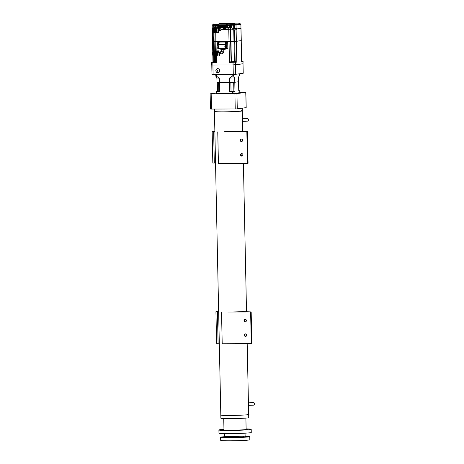 <?xml version="1.0" encoding="UTF-8"?>
<svg xmlns="http://www.w3.org/2000/svg" width="464" height="464" viewBox="0 0 464 464"><rect width="100%" height="100%" fill="white"/><g stroke="black" fill="none" stroke-linecap="round" stroke-linejoin="round"><path stroke-width="0.7" d="M214.397 109.052L214.449 111.453A13.932 0.615 -1.2 0 0 223.532 111.841A13.932 0.615 -1.2 0 0 242.307 110.867A13.932 0.615 -1.2 0 0 241.042 110.641M245.891 433.121L245.949 435.754A10.765 0.476 178.8 0 1 238.316 436.369A10.765 0.476 178.8 0 1 226.241 436.433A10.765 0.476 178.8 0 1 224.419 436.206L224.361 433.573M245.514 436.931L246.964 436.856L245.514 436.931M224.141 437.03L225.597 436.955L224.141 437.03M230.863 437.535L232.313 437.459L230.863 437.535M243.426 436.224A14.564 0.644 178.8 0 1 249.765 436.624L249.835 439.785A14.564 0.644 178.8 0 1 230.202 440.8A14.564 0.644 178.8 0 1 220.707 440.394L220.638 437.233A14.564 0.644 178.8 0 1 226.96 436.572M249.765 436.624A14.564 0.644 178.8 0 1 230.132 437.639A14.564 0.644 178.8 0 1 220.638 437.233M243.42 436.114L243.432 436.757A8.23 0.365 178.8 0 1 232.336 437.332A8.23 0.365 178.8 0 1 226.971 437.1L226.96 436.456M253.733 402.613A1.264 0.528 87.6 0 1 253.756 402.607A1.264 0.528 87.6 0 1 253.785 402.607A1.264 0.528 87.6 0 1 254.336 403.883A1.264 0.528 87.6 0 1 253.86 405.142A1.264 0.528 87.6 0 1 253.837 405.142M247.782 118.593A1.264 0.528 87.6 0 1 247.805 118.593A1.264 0.528 87.6 0 1 247.834 118.593A1.264 0.528 87.6 0 1 248.385 119.863A1.264 0.528 87.6 0 1 247.909 121.121A1.264 0.528 87.6 0 1 247.886 121.121M247.184 343.662L248.739 417.658A13.932 0.615 178.8 0 1 237.783 418.493A13.932 0.615 178.8 0 1 222.14 418.47A13.932 0.615 178.8 0 1 220.876 418.244L220.806 415.083L222.076 415.309C228.781 415.906 255.681 414.799 247.405 414.265M220.812 415.083L214.449 111.453A13.932 0.615 -1.2 0 0 215.719 111.685A13.932 0.615 -1.2 0 0 231.356 111.702A13.932 0.615 -1.2 0 0 242.307 110.867L242.742 131.544M239.424 73.793L239.459 75.29L238.455 77.331L238.548 81.763L234.796 82.285L234.703 77.859L233.624 76.108L233.589 74.402M232.145 74.414L232.186 76.166L229.431 78.074L229.518 82.505L219.408 82.551L219.315 78.12L216.479 76.235L216.444 74.489M215.783 74.489L215.818 76.189L216.897 77.94L217.181 91.536A10.927 0.481 -1.2 0 0 217.483 91.594L217.291 82.418A10.927 0.481 -1.2 0 1 216.99 82.366A10.927 0.481 178.8 0 0 219.408 82.551L229.518 82.505L229.715 91.675L232.51 91.663A12.667 0.557 -1.2 0 0 233.949 91.605L234.987 91.46L234.796 82.285A10.927 0.481 178.8 0 1 229.518 82.505A10.927 0.481 -1.2 0 0 230.857 82.464L231.049 91.634A10.927 0.481 -1.2 0 1 229.715 91.675M219.315 78.12A10.927 0.481 178.8 0 1 216.897 77.94M234.703 77.859A10.927 0.481 178.8 0 1 229.431 78.074M216.479 76.235A12.667 0.557 178.8 0 1 215.818 76.189M233.624 76.108A12.667 0.557 178.8 0 1 232.186 76.166M219.13 70.505A1.264 1.183 82 0 1 219.136 70.824M217.523 71.056L217.21 71.056M217.68 70.824A1.264 1.183 82 0 1 217.674 70.261M217.831 72.749A2.059 1.926 82 0 1 217.5 68.655A2.059 1.926 82 0 1 219.71 70.557A2.059 1.926 82 0 1 217.831 72.749M217.529 68.649A2.059 1.926 82 0 1 219.768 70.545A2.059 1.926 82 0 1 218.097 72.726M217.552 71.908A1.317 1.235 82 0 0 217.744 71.961A1.264 1.183 82 0 1 216.752 71.166M217.071 91.652L218.759 91.634L217.071 91.652M231.762 91.588L233.45 91.565L231.762 91.588M234.987 91.46A10.927 0.481 -1.2 0 1 233.885 91.518L233.694 82.343A10.927 0.481 -1.2 0 0 234.796 82.285L238.548 81.763L238.745 90.932L239.784 90.787A12.667 0.557 -1.2 0 0 239.122 90.735L238.74 90.741M217.181 91.536L216.143 91.686A12.667 0.557 -1.2 0 0 216.804 91.733L219.6 91.721L219.408 82.551A10.927 0.481 -1.2 0 1 218.59 82.517L218.788 91.686A10.927 0.481 -1.2 0 0 219.6 91.721M218.782 91.576L217.483 91.594M233.885 91.518L231.049 91.599M216.143 91.686L216.183 93.583A12.667 0.557 -1.2 0 0 216.845 93.629L232.551 93.56A12.667 0.557 -1.2 0 0 233.989 93.502L239.818 92.684L239.784 90.787M233.949 91.605L233.989 93.502M232.51 91.663L232.551 93.56M216.804 91.733L216.845 93.629M241.234 40.646L241.64 61.428L243.084 61.213L243.014 63.777A16.623 0.737 -1.2 0 0 243.014 63.777L243.217 73.266L235.724 74.31L235.526 64.821L243.02 63.777L233.085 64.925L233.282 74.414A16.623 0.737 -1.2 0 0 235.724 74.31M215.569 61.712L213.196 61.695L213.208 62.263L211.607 62.431L212.848 62.483L212.901 65.012L233.085 64.925L212.901 65.012L213.098 74.501L233.282 74.414M211.781 64.989L211.978 74.42A16.623 0.737 -1.2 0 0 213.098 74.501M213.504 62.362L215.348 62.333L213.504 62.362M232.394 62.275L234.233 62.251L232.394 62.275M238.624 24.093L240.311 24.058M240.288 23.96L238.641 23.995M240.236 23.966L238.693 24M240.126 23.78L238.798 23.809M239.627 23.31L240.172 23.792L238.809 23.56M240.103 23.554L238.954 23.345A1.902 1.902 0 0 1 239.952 23.322L238.977 23.339M212.814 24.853L214.501 24.818M214.478 24.72L212.883 24.754M214.426 24.725L212.941 24.557M214.316 24.54L212.831 24.58M213.817 24.07L214.362 24.546L212.982 24.569M214.293 24.314L213.144 24.099A1.902 1.902 0 0 1 214.142 24.082L213.167 24.099M226.136 24.998L227.47 24.975M226.971 24.505L226.322 24.528M228.207 28.026L229.987 27.991M229.97 27.834L228.218 27.869M229.958 27.614L228.16 27.881M230.022 27.625L228.218 27.649M229.9 27.614L228.271 27.649M229.871 27.347L228.236 27.393L228.462 27.109A2.216 2.216 0 0 1 229.692 27.086L228.497 27.103M233.653 30.009L236.106 29.974L233.728 29.841M235.874 29.806L233.728 29.87L233.775 28.698M235.805 28.559L233.815 28.6M237.754 23.995L238.252 24.024M240.949 28.345L236.704 28.942L236.692 28.339L236.089 28.426L236.019 25.073L240.944 24.372L240.949 28.345L240.868 24.395M215.099 61.7L215.11 62.257L213.208 62.263M231.345 61.735L231.356 62.28L229.465 62.408L236.791 62.106L235.903 62.159L235.892 61.59L234.413 61.608L233.989 41.429L241.286 40.658M230.649 62.379L230.637 61.811L234.413 61.608M212.901 65.012L211.659 64.96L211.607 62.431M243.084 61.213L241.715 61.161M235.903 62.159L231.356 62.28M212.848 62.483L216.41 62.466L215.621 62.443L215.435 55.402M215.11 62.257L215.615 62.257M236.019 25.073L225.875 25.387L225.956 29.336L228.775 29.325L228.746 28.095L226.67 28.101L226.612 25.381M236.089 28.426L233.717 28.495L233.647 25.143M240.978 28.345L241.286 40.629L236.356 41.325L233.989 41.4L233.752 30.073L236.727 29.922L236.71 28.971L235.927 28.977L236.507 28.942M215.661 26.837L215.632 25.433L214.884 25.375M213.823 28.118L213.765 25.23L212.274 25.178M215.145 41.499L212.535 41.458L212.344 32.445M240.369 24.024L240.944 24.372M241.031 28.356L236.71 28.971M238.566 24.111L237.754 23.948M236.507 28.965L235.927 28.942M230.33 29.267L233.711 28.983L232.771 29.11L232.76 28.507L233.717 28.495M230.33 29.278L225.956 29.371L232.771 29.139L232.789 30.09L233.572 29.98M213.765 25.23L214.884 25.247M215.632 25.433L225.875 25.387L225.237 26.251L225.707 29.365L225.226 26.216L217.807 26.251L218.451 25.421M214.96 32.764L215.145 41.656L229.03 41.627L228.775 29.36M228.775 29.325L230.678 29.22L230.654 27.985L228.746 28.095M233.989 41.4L229.03 41.627M231.362 61.735L230.939 41.557L215.197 41.667M214.298 50.889L214.101 41.522L215.145 41.534L212.831 41.487M214.101 41.522L212.587 41.47M233.711 29.012L232.771 29.139M236.106 29.922L236.727 29.922M232.789 30.09L233.752 30.073M236.321 41.331L215.4 41.679M230.939 41.557L233.989 41.429M230.678 29.22L232.771 29.11M230.654 27.985L230.045 27.95M226.67 28.101L228.143 27.997M214.478 24.563L218.486 24.122M234.709 23.838L238.247 23.861M240.857 24.058L235.938 24.754L226.635 25.062L212.756 24.807M240.868 24.372L235.944 25.073L233.676 25.137L233.67 24.824M214.878 25.079L215.661 25.427L233.676 25.137M213.08 28.223L213.022 25.236L214.884 25.242M213.04 24.917L213.046 25.23L212.268 24.882M225.956 29.371L225.243 29.441L224.895 27.138L225.22 26.222L217.807 26.251M218.057 44.353L225.492 44.318L225.272 44.631L218.231 44.66L217.674 43.517L217.715 45.855L218.26 45.971A0.789 0.742 82 0 1 218.289 47.45L218.068 48.72L225.794 48.685M225.974 42.004A0.679 0.638 82 0 1 226.728 42.671A0.679 0.638 82 0 1 226.159 43.349M225.405 42.682A0.679 0.638 82 0 1 225.951 42.004A0.679 0.638 82 0 1 226.681 42.676A0.679 0.638 82 0 1 226.136 43.355A0.679 0.638 82 0 1 225.405 42.682M225.817 42.178A0.557 0.516 82 0 1 226.56 42.676A0.557 0.516 82 0 1 225.968 43.227M226.299 42.694A0.4 0.377 82 0 1 225.927 43.1A0.4 0.377 82 0 1 225.545 42.7A0.4 0.377 82 0 1 225.91 42.294A0.4 0.377 82 0 1 226.299 42.694M218.405 42.038A0.679 0.638 82 0 1 219.101 42.421M218.66 43.367A0.679 0.638 82 0 1 217.836 42.717A0.679 0.638 82 0 1 219.083 42.52M218.248 42.212A0.557 0.516 82 0 1 218.996 42.711A0.557 0.516 82 0 1 218.399 43.262M218.73 42.729A0.4 0.377 82 0 1 218.358 43.135A0.4 0.377 82 0 1 217.976 42.734A0.4 0.377 82 0 1 218.341 42.328A0.4 0.377 82 0 1 218.73 42.729M226.055 45.924A0.679 0.638 82 0 1 226.815 46.591A0.679 0.638 82 0 1 226.246 47.27L226.217 47.276A0.679 0.638 82 0 1 225.487 46.603A0.679 0.638 82 0 1 226.032 45.93A0.679 0.638 82 0 1 226.763 46.597A0.679 0.638 82 0 1 226.217 47.276M225.898 46.098A0.557 0.516 82 0 1 226.647 46.597A0.557 0.516 82 0 1 226.049 47.148M226.38 46.62A0.4 0.377 82 0 1 226.009 47.021A0.4 0.377 82 0 1 225.626 46.62A0.4 0.377 82 0 1 225.991 46.22A0.4 0.377 82 0 1 226.38 46.62M218.503 47.311A0.679 0.638 82 0 1 218.318 46M218.735 46.899A0.4 0.377 82 0 1 218.057 46.655A0.4 0.377 82 0 1 218.654 46.336M219.658 54.015A1.061 0.992 -98 0 0 220.794 52.966A1.061 0.992 -98 0 0 219.53 51.945M225.492 44.318L225.597 45.884L226.942 45.803L226.937 48.627L218.312 48.418M225.904 43.523L226.896 43.459L225.904 43.523L225.562 44.202M225.585 43.523L225.023 42.821L225.289 41.853L225.307 42.781A0.847 0.795 -98 0 0 226.003 43.465M218.434 43.5L217.755 43.5L217.72 41.888L219.292 41.882L219.025 42.845L217.906 43.558M226.913 47.392L225.632 47.461L225.823 48.685L218.074 48.72L217.749 47.438L217.784 48.674M225.875 45.866A0.789 0.742 -98 0 0 226.188 47.386L226.977 47.38M225.168 48.691L225.202 49.341L220.818 49.468L220.8 48.708M224.309 49.433L224.292 48.697M225.272 44.631L225.301 45.942L225.597 45.884L225.301 45.942A0.789 0.742 82 0 0 225.33 47.421L225.632 47.461M217.755 43.5L217.715 45.855M218.068 48.72L218.289 47.45L217.761 47.438L218.353 47.421M226.896 43.459L226.861 41.847L225.289 41.853M226.937 48.627L227.841 48.5L227.696 41.731L217.72 41.888M226.861 41.847L227.696 41.731M217.802 45.872L217.836 47.421M219.82 54.027A1.061 0.992 -98 0 0 220.789 52.896A1.061 0.992 -98 0 0 219.652 51.922L219.402 51.956M212.303 54.537A0.412 0.383 82 0 1 212.628 54.131A0.412 0.383 82 0 1 213.075 54.537A0.412 0.383 82 0 1 212.744 54.943A0.412 0.383 82 0 1 212.303 54.537M213.127 54.543A0.505 0.476 82 0 1 212.663 55.048A0.505 0.476 82 0 1 212.181 54.543A0.505 0.476 82 0 1 212.645 54.039A0.505 0.476 82 0 1 213.127 54.543M212.274 53.232A0.412 0.383 82 0 1 212.605 52.821A0.412 0.383 82 0 1 213.046 53.227A0.412 0.383 82 0 1 212.715 53.638A0.412 0.383 82 0 1 212.274 53.232M213.104 53.232A0.505 0.476 82 0 1 212.634 53.737A0.505 0.476 82 0 1 212.152 53.238A0.505 0.476 82 0 1 212.616 52.728A0.505 0.476 82 0 1 213.104 53.232M213.527 54.532A0.412 0.383 82 0 1 213.858 54.126A0.412 0.383 82 0 1 214.298 54.532A0.412 0.383 82 0 1 213.974 54.938A0.412 0.383 82 0 1 213.527 54.532M214.356 54.537A0.505 0.476 82 0 1 213.892 55.042A0.505 0.476 82 0 1 213.405 54.537A0.505 0.476 82 0 1 213.869 54.033A0.505 0.476 82 0 1 214.356 54.537M213.504 53.227A0.412 0.383 82 0 1 213.829 52.815A0.412 0.383 82 0 1 214.275 53.221A0.412 0.383 82 0 1 213.945 53.633A0.412 0.383 82 0 1 213.504 53.227M214.327 53.227A0.505 0.476 82 0 1 213.863 53.731A0.505 0.476 82 0 1 213.382 53.232A0.505 0.476 82 0 1 213.846 52.722A0.505 0.476 82 0 1 214.327 53.227M214.165 51.284L214.571 51.226L214.351 52.13L214.165 51.284L213.272 51.289L215.116 51.133L214.704 51.405L214.71 52.194L215.064 52.188L215.163 51.452L215.922 50.883L215.064 52.188L215.69 52.188L215.702 52.67M212.79 52.594L212.779 52.2L213.794 52.148M213.15 53.778L212.123 53.783L212.1 52.687L213.127 52.681L213.353 53.749M213.028 52.56L212.1 52.687M213.028 52.455L214.229 52.449L213.127 52.681M213.162 54.311L212.877 55.088L212.152 55.094L212.129 53.998L213.365 54.282M213.051 53.87L212.129 53.998M214.037 53.899L212.86 53.998M212.877 55.088L213.382 55.019M213.33 52.681L215.453 52.444L215.482 53.696L213.353 53.778L213.33 52.681L215.458 52.444L215.482 53.725L214.693 53.725M213.359 53.992L215.354 53.853L215.511 55.036L215.482 53.754L215.511 55.036L213.382 55.088L213.359 53.992L214.281 53.865M215.458 52.444L214.252 52.449L215.325 52.542L215.348 53.638M215.354 53.853L214.281 53.76M214.385 53.992L214.409 55.083M214.356 52.676L214.38 53.772M216.433 55.245L215.714 54.717L215.696 53.946L216.717 53.94L216.734 54.711L216.015 55.036M216.375 52.461L215.963 52.148L219.774 52.27L218.039 52.652L218.097 55.274L216.427 55.03M214.264 52.142L213.231 51.927L214.124 51.927M214.119 51.608L213.225 51.614L213.231 51.927M213.272 51.289L213.225 51.614M214.113 52.148L214.71 52.194M215.922 50.883L213.858 51.226M215.116 51.133L214.571 51.226M217.251 55.396L214.339 55.291M215.377 51.655L216.189 51.655L215.975 41.719M215.371 51.672L216.189 51.666M216.265 51.985L215.342 51.985M214.791 51.991L214.345 51.991M214.153 50.901L215.812 50.895M214.153 51.034L215.818 51.028M214.803 51.458L215.163 51.452M214.809 51.684L215.168 51.684M215.719 53.482L215.725 53.94M215.743 54.752L215.754 55.286L212.843 55.088L212.97 62.234M213.359 52.119L212.779 52.2M215.511 55.036L214.728 55.036M213.051 53.778L213.904 53.917M215.806 53.221A0.412 0.383 82 0 1 216.137 52.809A0.412 0.383 82 0 1 216.578 53.215A0.412 0.383 82 0 1 216.253 53.627A0.412 0.383 82 0 1 215.806 53.221M215.835 54.526A0.412 0.383 82 0 1 216.166 54.12A0.412 0.383 82 0 1 216.607 54.526A0.412 0.383 82 0 1 216.276 54.932A0.412 0.383 82 0 1 215.835 54.526M218.776 50.883L217.117 51.023L218.886 50.866L218.382 52.125L219.617 51.951L219.623 52.27M218.167 51.063L216.236 51.237L217.129 51.231L217.227 52.09L217.384 51.173L218.167 51.063L217.541 51.707M216.236 51.237L216.34 52.096L217.227 52.09M217.077 51.556L216.189 51.556M217.129 51.231L217.529 51.173M218.886 50.866L217.117 50.889M218.039 52.49L219.774 52.27M218.097 55.274L217.616 55.274M219.576 55.384L219.629 52.449M215.696 53.946L217.744 53.795L217.471 54.891L216.444 55.03M216.717 53.94L217.744 53.795M216.734 54.711L217.761 54.572M216.694 52.531L217.715 52.525L217.732 53.302L215.986 53.76L215.667 52.67L216.694 52.531M215.667 52.67L217.715 52.525M216.694 52.67L216.421 53.76M216.375 52.571L216.415 52.096M218.306 51.956L219.617 51.951M216.711 53.441L217.732 53.302M218.782 51.011L217.599 51.672M218.028 52.177L218.132 51.672M218.126 51.44L217.593 51.44M217.088 51.869L216.195 51.875M219.774 28.954L220.632 27.915A0.806 0.696 39.5 0 1 221.879 28.942L220.881 30.148M220.006 28.925A0.806 0.696 39.5 0 1 220.864 30.172L220.261 30.52A0.806 0.754 -98 0 0 220.133 28.913L220.133 28.907A0.806 0.754 -98 0 0 220.035 28.919L218.846 29.081M218.938 27.747A0.713 0.615 -140.5 0 0 218.434 27.678M218.66 30.885A0.951 0.887 82 0 0 218.619 29.012A0.528 0.458 -140.5 0 0 218.596 28.026M224.541 28.791A0.713 0.615 -140.5 0 0 223.926 27.637A0.713 0.615 -140.5 0 0 223.445 27.886M223.381 28.478A0.528 0.458 -140.5 0 0 224.379 28.472A0.528 0.458 -140.5 0 0 223.381 28.478M217.552 27.683L217.802 26.257M223.399 27.115L218.886 27.359L224.895 27.138M223.671 28.965L223.752 29.47L223.555 28.994A0.789 0.684 39.5 0 1 223.381 27.846L223.317 27.335M219.13 29.046L219.13 29.012A0.789 0.684 39.5 0 0 218.956 27.863L218.886 27.359M217.639 26.715L225.063 26.674L217.639 26.715M223.381 27.846L223.399 27.144M223.277 28.211A0.789 0.684 39.5 0 1 223.37 27.857M214.768 29.273A0.412 0.383 82 0 1 215.099 28.861A0.412 0.383 82 0 1 215.54 29.267A0.412 0.383 82 0 1 215.215 29.679A0.412 0.383 82 0 1 214.768 29.273M214.797 30.578A0.412 0.383 82 0 1 215.128 30.172A0.412 0.383 82 0 1 215.569 30.578A0.412 0.383 82 0 1 215.244 30.984A0.412 0.383 82 0 1 214.797 30.578M214.826 31.888A0.412 0.383 82 0 1 215.157 31.482A0.412 0.383 82 0 1 215.598 31.888A0.412 0.383 82 0 1 215.267 32.294A0.412 0.383 82 0 1 214.826 31.888M213.544 29.278A0.412 0.383 82 0 1 213.869 28.867A0.412 0.383 82 0 1 214.316 29.273A0.412 0.383 82 0 1 213.985 29.684A0.412 0.383 82 0 1 213.544 29.278M213.568 30.583A0.412 0.383 82 0 1 213.898 30.177A0.412 0.383 82 0 1 214.339 30.583A0.412 0.383 82 0 1 214.014 30.989A0.412 0.383 82 0 1 213.568 30.583M213.597 31.894A0.412 0.383 82 0 1 213.927 31.488A0.412 0.383 82 0 1 214.368 31.888A0.412 0.383 82 0 1 214.037 32.3A0.412 0.383 82 0 1 213.597 31.894M212.315 29.284A0.412 0.383 82 0 1 212.64 28.872A0.412 0.383 82 0 1 213.086 29.278A0.412 0.383 82 0 1 212.756 29.69A0.412 0.383 82 0 1 212.315 29.284M212.338 30.589A0.412 0.383 82 0 1 212.669 30.183A0.412 0.383 82 0 1 213.115 30.589A0.412 0.383 82 0 1 212.785 30.995A0.412 0.383 82 0 1 212.338 30.589M212.367 31.9A0.412 0.383 82 0 1 212.698 31.488A0.412 0.383 82 0 1 213.138 31.894A0.412 0.383 82 0 1 212.814 32.306A0.412 0.383 82 0 1 212.367 31.9M212.228 31.355L213.254 31.349L213.278 32.439L212.251 32.445L212.228 31.355L214.281 31.274M213.254 31.349L214.281 31.21M212.93 30.044L213.243 30.815L212.953 31.134L212.228 31.134L212.205 30.044L214.014 29.957M212.205 30.044L213.956 29.899M212.953 31.134L213.452 31.065M212.176 28.739L213.202 28.733L213.225 29.824L212.199 29.829L212.176 28.739L214.223 28.617M213.202 28.733L214.223 28.588M213.225 29.824L213.666 29.76M214.188 31.349L214.507 32.434L213.481 32.439L213.463 31.668L215.267 31.262M213.753 31.349L215.209 31.204M214.507 32.434L214.687 31.343L215.714 31.198L216.734 31.198L216.758 32.289L214.71 32.434M213.434 30.038L214.455 30.038L214.478 31.129L213.457 31.134L213.434 30.038L215.482 29.922M214.455 30.038L215.482 29.893M213.405 28.733L214.426 28.727L214.153 29.818L213.423 29.505L213.405 28.733L215.453 28.611M214.426 28.727L215.453 28.582M214.153 29.818L214.652 29.748M214.687 31.343L216.734 31.198M215.685 29.893L216.711 29.887L216.734 30.978L214.681 31.129L214.658 30.032L215.685 29.893M214.658 30.032L216.711 29.887M215.656 28.582L216.682 28.577L216.705 29.667L214.658 29.818L214.635 28.727L215.656 28.582M214.635 28.727L216.682 28.577M215.714 31.337L215.737 32.434M215.685 30.032L215.708 31.123M215.656 28.722L215.679 29.812M215.766 28.223L216.618 26.837L214.849 26.86L213.968 27.243L213.927 27.881L215.047 28.084L215.023 27.214L215.818 27.156L215.766 28.223L217.013 28.374L217.1 32.486L212.947 32.445M215.035 27.77L215.83 27.712M215.023 27.214L213.968 27.243M214.693 27.092L215.818 27.156M214.861 27.237L214.815 27.562L213.921 27.567M214.815 27.562L214.82 27.881L213.927 27.881M212.738 28.658L212.988 28.234L214.113 28.101M214.838 28.101L214.501 28.101M215.041 28.026L215.424 28.026M218.567 32.741L218.596 27.834L217.013 28.374M218.451 32.439L217.274 32.602M214.849 26.86L216.357 27.08M214.849 26.987L216.514 26.982M214.49 28.229L215.377 28.223L215.47 27.828L215.041 27.834M216.05 28.008L218.492 28.171M214.101 28.118L214.484 28.118M215.377 28.113L215.76 28.113M218.596 27.834L217.436 27.689L217.39 28.014M218.492 32.747L214.426 32.613L218.695 32.579M217.384 27.857L218.486 27.852L217.436 27.689M216.172 92.98L210.14 93.838L234.917 93.774L245.763 92.458L239.813 92.411M211.172 93.879L211.491 109.063L235.231 108.953L234.917 93.774M211.491 109.063L210.459 109.017L210.14 93.838M245.862 92.429L246.181 107.613L245.763 92.458M236.947 93.687L237.266 108.872L246.082 107.636M237.266 108.872L235.231 108.953M242.614 140.296A1.264 1.183 -98 0 0 241.251 139.049A1.264 1.183 -98 0 0 240.242 140.308A1.264 1.183 -98 0 0 241.605 141.555A1.264 1.183 -98 0 0 242.614 140.296M241.877 141.479A1.264 1.183 82 0 1 241.535 139.043M242.921 154.843A1.264 1.183 -98 0 0 241.558 153.596A1.264 1.183 -98 0 0 240.543 154.854A1.264 1.183 -98 0 0 241.906 156.107A1.264 1.183 -98 0 0 242.921 154.843M242.179 156.032A1.264 1.183 82 0 1 241.837 153.59M247.509 163.363L248.06 163.287L247.393 131.66L239.204 131.277A13.932 0.615 178.8 0 1 223.95 131.764L246.842 131.735L247.509 163.363L218.422 163.496L217.761 131.869M247.393 131.66L246.842 131.735M246.39 320.572A1.264 1.183 -98 0 0 245.027 319.325A1.264 1.183 -98 0 0 244.018 320.583A1.264 1.183 -98 0 0 245.381 321.836A1.264 1.183 -98 0 0 246.39 320.572M245.653 321.761A1.264 1.183 82 0 1 245.311 319.325M246.697 335.124A1.264 1.183 -98 0 0 245.334 333.877A1.264 1.183 -98 0 0 244.325 335.136A1.264 1.183 -98 0 0 245.682 336.383A1.264 1.183 -98 0 0 246.697 335.124M245.955 336.307A1.264 1.183 82 0 1 245.613 333.871M251.285 343.644L251.836 343.569L251.169 311.936L242.979 311.559A13.932 0.615 178.8 0 1 227.725 312.046L250.618 312.017L251.285 343.644L222.198 343.772L221.537 312.144M251.169 311.936L250.618 312.017M214.861 131.068L212.158 131.445L212.825 163.073L215.528 162.893M214.867 131.266L212.158 131.445M213.643 131.44L214.304 163.067M218.637 311.344L215.934 311.727L216.601 343.354L219.304 343.174M218.643 311.547L215.934 311.727M217.419 311.715L218.086 343.343M247.295 429.548L245.845 429.623L247.295 429.548M243.501 429.861L242.051 429.937L243.501 429.861M245.021 429.229A11.084 0.487 178.8 0 1 246.129 429.42A11.084 0.487 178.8 0 1 231.194 430.192A11.084 0.487 178.8 0 1 223.973 429.884L223.735 418.557M246.123 428.904A16.147 0.713 178.8 0 1 251.198 429.316L251.262 432.477A16.147 0.713 178.8 0 1 229.5 433.602A16.147 0.713 178.8 0 1 218.973 433.156L218.904 429.995A16.147 0.713 178.8 0 1 223.961 429.368M251.198 429.316A16.147 0.713 178.8 0 1 229.431 430.441A16.147 0.713 178.8 0 1 218.904 429.995M227.447 24.725L226.154 24.754M234.14 23.484A7.615 0.336 178.8 0 1 233.682 23.635A7.615 0.336 178.8 0 1 224.953 24.029A7.615 0.336 178.8 0 1 218.95 23.803L230.886 23.206L234.14 23.484L235.318 24.221A8.758 0.389 178.8 0 1 234.767 24.377A8.758 0.389 178.8 0 1 227.499 24.783M235.289 24.203A8.932 0.394 178.8 0 1 234.935 24.43A8.932 0.394 178.8 0 1 227.505 24.841M226.107 24.812A8.758 0.389 178.8 0 1 217.831 24.575L218.231 24.505M233.322 23.519A7.233 0.319 178.8 0 1 224.025 23.902A7.233 0.319 178.8 0 1 219.768 23.583A7.233 0.319 178.8 0 1 229.059 23.2A7.233 0.319 178.8 0 1 233.322 23.519M236.791 62.106L236.362 41.36M235.155 61.608L234.732 41.424M234.459 28.49L234.39 25.137M234.732 41.395L234.494 30.073M214.101 41.487L213.916 32.66M213.359 41.493L213.173 32.66M241.64 61.428L241.205 40.681M241.205 40.652L240.949 28.379M215.975 41.69L215.789 32.758M230.405 29.261L230.376 28.026M236.356 41.325L236.118 30.003M230.66 41.563L230.405 29.29M230.939 41.522L230.678 29.249M231.084 61.77L230.66 41.592M229.465 62.408L229.03 41.661M216.41 62.466L216.259 55.402M214.525 61.7L214.397 55.407M213.782 61.7L213.649 55.297M213.568 51.249L213.359 41.522M231.31 27.933L231.252 25.213M230.672 27.95L230.614 25.23M229.576 27.057L229.535 25.236M227.76 28.031L227.702 25.311M227.488 28.066L227.43 25.346M240.793 24.395L240.787 24.076M235.944 25.073L235.938 24.754M234.419 25.131L234.413 24.818M231.2 25.207L231.194 24.894M230.643 25.224L230.637 24.911M229.564 25.23L229.558 24.917M227.627 25.311L227.621 24.992M227.354 25.346L227.348 25.033M226.641 25.381L226.635 25.062M215.661 25.427L215.656 25.114M213.788 25.23L213.782 24.911M226.101 24.87A8.932 0.394 178.8 0 1 217.836 24.569M217.831 26.204L225.249 26.17M233.989 61.613L234.001 62.17M242.962 61.242L243.014 63.777M235.468 62.292L235.526 64.821M233.027 62.391L233.085 64.925M221.902 53.737A1.061 0.992 -98 0 0 222.877 52.676A1.061 0.992 -98 0 0 221.734 51.626L219.652 51.922M223.741 49.874L221.688 49.932L221.374 51.8M226.478 42.688A0.539 0.505 82 0 1 225.933 43.222A0.539 0.505 82 0 1 225.788 42.189A0.539 0.505 82 0 1 226.478 42.688M218.915 42.723A0.539 0.505 82 0 1 218.364 43.256A0.539 0.505 82 0 1 218.219 42.224A0.539 0.505 82 0 1 218.915 42.723M226.078 47.154L225.55 46.615A0.539 0.505 82 0 1 225.869 46.11A0.539 0.505 82 0 1 226.565 46.609A0.539 0.505 82 0 1 226.014 47.148A0.539 0.505 82 0 1 225.556 46.62M218.625 47.166A0.539 0.505 82 0 1 218.3 46.145A0.539 0.505 82 0 1 218.48 46.11M219.159 42.062L225.156 42.038M225.655 47.461L226.188 47.386M226.716 43.477L226.768 45.82M225.33 47.421L225.353 48.389M226.803 47.398L226.826 48.633M226.832 43.471L226.879 45.808M218.022 44.237L218.057 45.913M218.231 44.66L218.26 45.971M219.252 41.888L225.249 41.859M215.482 53.754L214.484 53.754M218.782 29.058A0.713 0.615 -140.5 0 0 218.567 27.747M224.054 29.035A0.713 0.615 -140.5 0 0 223.857 27.724A0.713 0.615 -140.5 0 0 223.984 29.035M217.628 26.721L225.052 26.692M217.471 27.167L218.962 27.161M217.477 27.132L224.895 27.103M221.421 29.493L223.636 29.481L221.421 29.493M218.886 27.393L223.312 27.376M221.438 29.476L223.625 29.464M217.645 26.668L225.063 26.634M223.747 29.47L225.249 29.464L223.747 29.47M223.747 29.447L225.243 29.441M220.162 30.525A0.806 0.754 -98 0 0 220.261 30.52L219.072 30.682M215.429 27.863L215.041 27.869M218.579 32.283L217.1 32.486M214.061 28.089L213.005 28.234M218.341 28.014L216.862 28.217M242.254 108.176L242.307 110.867M245.897 418.093L246.129 429.42M253.756 402.607L248.426 402.827M247.805 118.593L242.475 118.807M243.409 163.38L246.517 311.825M247.909 121.121L242.527 121.342M253.86 405.142L248.478 405.362M227.517 24.981L227.296 24.517A1.902 1.902 0 0 0 226.299 24.534L226.096 25.01M218.95 23.803L217.831 24.575M235.944 29.824L235.921 28.669M214.809 25.398L214.844 26.993M212.193 25.201L212.268 28.722M215.151 41.685L215.342 50.883M212.535 41.487L212.767 52.594M229.692 27.086L229.958 27.625M225.846 42.166L225.469 42.694L225.997 43.233M218.277 42.195L217.9 42.729L218.428 43.262M218.364 46.122L217.981 46.649L218.509 47.189M223.799 49.468L223.805 49.886C223.787 52.351 223.19 53.633 222.03 53.731L219.663 54.062M221.676 49.52L221.688 49.932M225.185 48.691L225.202 49.341M225.55 46.615L225.927 46.087M218.677 29.081L219.234 28.774M223.48 27.84L224.025 29.058L224.576 28.745M212.988 28.234L214.061 28.084"/></g></svg>
